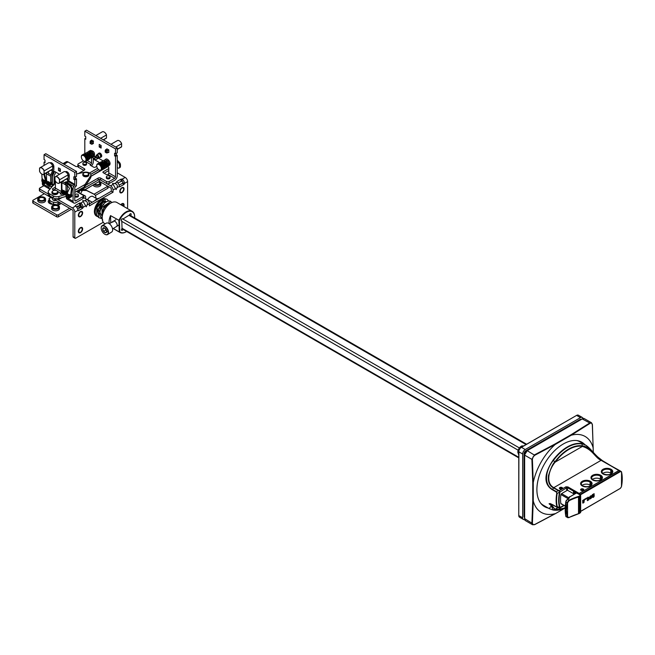 <?xml version="1.0" encoding="UTF-8"?>
<svg xmlns="http://www.w3.org/2000/svg" width="655" height="655" viewBox="0 0 655 655"><rect width="100%" height="100%" fill="white"/><g stroke="black" fill="none" stroke-linecap="round" stroke-linejoin="round"><path stroke-width="0.98" d="M84.806 131.18L86.534 130.181L117.253 147.924L117.253 152.803L115.534 153.802L115.534 148.922L84.806 131.18L84.806 136.068L85.756 136.608L85.756 139.204L84.806 138.655L85.756 138.107M96.252 156.922L95.679 156.594A1.22 0.704 -120 0 0 95.073 156.537A1.22 0.704 -120 0 0 94.819 157.094L94.819 157.888A1.22 0.704 60 0 1 94.566 158.445A1.22 0.704 60 0 1 93.952 158.387L92.404 157.495A1.22 0.704 -120 0 0 92.011 157.372M89.702 157.609L91.52 157.896A1.22 0.704 -120 0 0 91.536 157.986L91.536 162.972A1.22 0.704 120 0 1 90.677 164.47L85.494 161.474M84.806 153.786L84.806 138.655M99.388 179.806L99.388 181.361L110.613 187.838A0.974 0.565 -120 0 1 111.301 189.033L111.301 191.227L113.028 192.218L113.028 190.032A3.414 1.973 60 0 0 110.613 185.84L99.388 179.364L81.941 189.442L98.094 180.117L98.094 178.119A1.834 1.056 0 0 1 100.69 178.119L106.552 181.509A1.834 1.056 180 0 0 109.148 181.509L114.666 178.316A1.22 0.704 120 0 0 115.534 176.825L115.534 156.398L114.584 155.849L114.584 153.254L115.534 153.802M107.33 166.108L107.936 166.46A1.22 0.704 -120 0 1 108.795 167.958L108.795 172.936A1.22 0.704 -60 0 1 107.936 174.435L106.642 174.68L103.277 172.74A1.22 0.704 0 0 1 102.917 172.24A1.22 0.704 0 0 1 103.277 171.741L108.795 168.556M103.162 160.909L98.356 158.142M93.256 143.535L93.436 141.046L91.536 140.26M108.403 152.279L108.795 152.509L108.795 149.913L106.896 148.914M101.116 145.484L99.216 144.387L99.216 146.974L101.116 148.071L101.116 145.484M100.403 157.397L101.263 156.905A2.194 1.269 -120 0 0 101.721 155.898A2.194 1.269 -120 0 0 100.764 153.688A2.194 1.269 -120 0 0 99.069 153.098L98.209 153.597A2.194 1.269 60 0 1 99.896 154.187A2.194 1.269 60 0 1 100.862 156.398A2.194 1.269 60 0 1 100.403 157.397A2.194 1.269 60 0 1 99.609 157.437M94.566 158.445L96.293 157.454A1.22 0.704 -120 0 0 96.449 157.29M116.303 153.352L116.303 154.85L117.253 155.399L117.253 175.827A3.66 2.112 -60 0 1 114.666 180.313L109.148 183.498A1.834 1.056 0 0 1 106.552 183.498L106.552 181.509M93.264 157.986L93.264 161.973A3.66 2.112 -60 0 1 91.43 165.895M100.944 145.385L101.116 146.081M50.803 186.388L50.803 186.495A1.22 0.704 120 0 0 51.057 187.052A1.22 0.704 120 0 0 51.663 186.986L51.95 186.822M54.078 178.668A1.834 1.056 180 0 1 54.774 178.921L54.971 179.036M78.395 173.55L84.29 170.144A1.834 1.056 0 0 0 84.822 169.399A1.834 1.056 0 0 0 84.29 168.654L78.42 165.265A1.834 1.056 180 0 1 77.88 164.52A1.834 1.056 180 0 1 78.42 163.766L83.439 160.868M96.752 166.337L95.335 167.156A1.22 0.704 0 0 1 93.608 167.156L90.243 165.216L90.677 164.47M97.529 168.384L89.489 173.018M90.873 176.408L107.977 166.534M98.094 178.119L85.92 185.152M76.586 191.342A1.834 1.056 0 0 0 77.036 191.776L82.907 195.165A1.834 1.056 180 0 1 83.439 195.91A1.834 1.056 180 0 1 82.907 196.656L75.661 200.839A1.22 0.704 120 0 1 75.047 200.905A1.22 0.704 120 0 1 74.793 200.34L75.661 200.839M74.793 196.254A1.834 1.056 0 0 0 76.029 197.114A1.834 1.056 0 0 0 77.904 196.852A1.834 1.056 0 0 0 78.436 196.107L78.436 195.108A1.834 1.056 180 0 1 77.306 196.091A1.834 1.056 180 0 1 75.309 195.861A1.834 1.056 180 0 1 74.793 195.264M82.89 163.324L82.89 164.315A1.834 1.056 0 0 0 84.02 165.297A1.834 1.056 0 0 0 86.01 165.068A1.834 1.056 0 0 0 86.55 164.315L86.55 163.324A1.834 1.056 180 0 1 85.42 164.299A1.834 1.056 180 0 1 83.422 164.069A1.834 1.056 180 0 1 82.89 163.324A1.834 1.056 180 0 1 84.02 162.342A1.834 1.056 180 0 1 86.01 162.571A1.834 1.056 180 0 1 86.55 163.324M54.078 183.457A1.834 1.056 0 0 0 54.422 183.302A1.834 1.056 0 0 0 54.963 182.557L54.963 181.558A1.834 1.056 180 0 1 54.078 182.458M106.364 176.875L106.364 177.873A1.834 1.056 0 0 0 107.494 178.848A1.834 1.056 0 0 0 109.491 178.618A1.834 1.056 0 0 0 110.024 177.873L110.024 176.875A1.834 1.056 180 0 1 108.894 177.849A1.834 1.056 180 0 1 106.896 177.62A1.834 1.056 180 0 1 106.364 176.875A1.834 1.056 180 0 1 107.494 175.9A1.834 1.056 180 0 1 109.491 176.13A1.834 1.056 180 0 1 110.024 176.875M103.261 222.274L75.661 238.215A1.22 0.704 -60 0 1 75.047 238.273A1.22 0.704 -60 0 1 74.793 237.716L74.793 212.105A3.414 1.973 60 0 0 72.377 207.922L56.527 198.768L58.221 199.742L61.963 197.589M66.319 183.687A3.054 1.752 -59.7 0 0 66.024 185.095L65.991 192.881A2.931 1.695 60 0 1 65.385 194.207A2.931 1.695 60 0 1 64.648 194.33L64.55 194.306A3.054 1.76 60 0 0 65.213 194.813L65.475 194.961A1.22 0.704 -120 0 1 66.335 196.459L66.335 197.45A3.66 2.112 120 0 0 67.097 199.128L73.827 203.017A3.66 2.112 -60 0 0 75.661 202.837L82.907 198.653A1.834 1.056 0 0 0 83.439 197.9L83.439 195.91M80.016 190.556L77.47 192.021L80.016 190.556M98.094 180.117A1.834 1.056 180 0 1 100.69 180.117L106.552 183.498M104.137 173.239L108.795 170.546M90.718 174.304L98.725 169.686M77.88 164.52L77.88 166.509A1.834 1.056 0 0 0 78.42 167.254L83.856 170.398M49.895 189.197A3.66 2.112 -60 0 1 49.829 189.164A3.66 2.112 -60 0 1 49.076 187.486L49.076 186.495A1.22 0.704 -120 0 1 49.33 185.93A1.22 0.704 -120 0 1 49.936 185.995L50.198 186.143A3.054 1.76 60 0 0 51.72 186.29A3.054 1.76 60 0 0 52.351 184.898L54.078 183.899L54.078 176.039A1.22 0.704 120 0 1 54.332 175.188L55.045 173.952A3.66 2.112 -60 0 0 55.74 172.101M42.346 182.115L42.346 183.605A3.66 2.112 120 0 0 43.099 185.275L49.829 189.164M45.015 161.629L44.065 162.178L44.065 165.412M52.351 184.898L52.351 177.038A3.66 2.112 -60 0 1 53.112 174.484L53.825 173.248A1.22 0.704 120 0 0 54.078 172.396L54.078 172.142A1.22 0.704 -120 0 1 54.332 171.585A1.22 0.704 -120 0 1 54.946 171.643L59.515 174.279M73.827 203.017A3.66 2.112 -60 0 1 73.065 201.339L73.065 189A3.66 2.112 -60 0 1 73.827 186.446L74.539 185.209A1.22 0.704 120 0 0 74.793 184.358L74.793 179.912L73.843 179.364L73.843 176.776L74.793 177.325L74.793 172.437L44.065 154.703L44.065 159.583L45.015 160.131L45.015 162.727L44.065 162.178M58.483 170.496L60.383 171.594L60.383 168.998L58.483 167.901L58.483 170.496L60.383 169.596M75.571 176.875L75.571 178.373L76.52 178.913L74.793 179.912M76.52 178.913L76.52 183.359A3.66 2.112 -60 0 1 75.759 185.914L75.047 187.15A1.22 0.704 120 0 0 74.793 188.001L74.793 200.34M58.221 198.629L58.221 199.742M74.793 172.437L76.52 171.446L76.52 176.326L74.793 177.325M76.52 171.446L45.793 153.704L44.065 154.703M60.211 168.9L60.211 169.498M73.843 179.364L75.571 178.373M51.72 186.29L53.448 185.299A3.054 1.76 -120 0 0 54.078 183.899M115.534 156.398L117.253 155.399M114.584 155.849L116.303 154.85M115.534 148.922L117.253 147.924M97.783 154.261A2.194 1.269 60 0 1 98.209 153.597M99.216 146.974L100.944 145.983M100.223 157.085A1.834 1.056 -120 0 0 100.6 156.242A1.834 1.056 -120 0 0 99.797 154.4A1.834 1.056 -120 0 0 98.389 153.909A1.834 1.056 -120 0 0 98.037 154.465M100.01 162.882L93.264 158.985M98.799 169.743L90.75 174.386M127.127 208.396A1.22 0.704 -60 0 0 127.61 207.217L127.61 181.607A3.414 1.973 -120 0 0 125.195 177.423L117.253 172.838M121.92 179.118L122.092 179.216A3.414 1.973 60 0 1 124.507 183.4L124.073 184.35L119.759 186.839L119.325 186.388A3.414 1.973 -120 0 0 116.909 182.205L116.737 181.607L121.052 179.118L121.92 179.118L122.092 181.206A0.974 0.565 -120 0 1 122.78 182.409L122.346 183.351L119.136 185.201M112.521 183.359L114.568 183.564C117.016 184.006 117.826 185.398 116.983 187.748L116.132 189.614L112.521 183.359L116.132 189.614M83.439 197.466L86.959 199.497A3.414 1.973 -120 0 1 89.383 203.68L89.383 205.875L113.028 192.218M82.661 200.602L84.7 200.798C87.156 201.249 87.958 202.641 87.115 204.99L86.272 206.857L82.661 200.602L86.272 206.857M80.491 203.034L80.663 203.132A3.414 1.973 60 0 1 83.079 207.324L82.645 208.265L78.33 210.754L77.904 210.312A3.414 1.973 -120 0 0 75.481 206.12L75.309 205.523L79.623 203.034L80.491 203.034L80.663 205.13A0.974 0.565 -120 0 1 81.351 206.325L80.925 207.267L77.716 209.125M39.75 189.082L39.75 191.08A1.22 0.704 0 0 1 39.398 190.58L39.398 188.583A1.22 0.704 180 0 0 39.75 189.082L48.175 193.945M39.398 188.583A1.22 0.704 180 0 1 39.75 188.083L43.86 185.717M77.88 166.075L77.38 166.362A1.22 0.704 0 0 1 75.661 166.362L67.973 161.924A3.414 1.973 -120 0 0 66.27 161.76L63.003 163.644M43.115 186.143L43.115 185.291M44.327 193.716L33.11 200.193A1.22 0.704 180 0 0 32.75 200.692A1.22 0.704 180 0 0 33.11 201.191L33.11 203.181A1.22 0.704 0 0 1 32.75 202.69L32.75 200.692M69.618 208.315L58.393 214.791A1.22 0.704 180 0 1 56.666 214.791L33.11 201.191M107.846 186.241A1.22 0.704 180 0 1 107.764 186.29L94.033 194.216M49.027 199.963A4.88 2.817 0 0 0 48.249 201.486A4.88 2.817 0 0 0 54.021 204.262M37.744 199.046L37.744 200.545A3.905 2.252 0 0 0 40.16 202.624A3.905 2.252 0 0 0 44.417 202.141A3.905 2.252 0 0 0 45.555 200.545L45.555 199.046A3.905 2.252 180 0 1 44.417 200.643A3.905 2.252 180 0 1 40.16 201.134A3.905 2.252 180 0 1 37.744 199.046A3.905 2.252 180 0 1 38.891 197.458A3.905 2.252 180 0 1 43.148 196.967A3.905 2.252 180 0 1 45.555 199.046M93.116 184.98A3.905 2.252 0 0 0 95.753 186.79A3.905 2.252 0 0 0 99.74 186.241A3.905 2.252 0 0 0 100.878 184.644L100.878 183.154A3.905 2.252 180 0 1 99.74 184.751A3.905 2.252 180 0 1 93.886 184.538M51.639 207.07L51.639 208.568A3.905 2.252 0 0 0 54.054 210.648A3.905 2.252 0 0 0 58.311 210.157A3.905 2.252 0 0 0 59.449 208.568L59.449 207.07A3.905 2.252 180 0 1 58.311 208.667A3.905 2.252 180 0 1 54.054 209.158A3.905 2.252 180 0 1 51.639 207.07A3.905 2.252 180 0 1 52.785 205.474A3.905 2.252 180 0 1 57.042 204.99A3.905 2.252 180 0 1 59.449 207.07M80.352 205.13A1.22 0.704 -60 0 0 80.319 205.441L80.319 205.629A3.054 1.76 60 0 1 79.689 207.021A3.054 1.76 60 0 1 78.158 206.874L77.732 206.62A1.22 0.704 180 0 0 77.184 206.44M95.352 195.452L107.764 188.288A1.22 0.704 0 0 0 108.124 187.788L108.124 186.397M71.338 209.313L58.393 216.789A1.22 0.704 0 0 1 56.666 216.789L33.11 203.181M48.56 202.485A4.88 2.817 180 0 1 49.502 201.593M94.721 184.055A2.743 1.588 0 0 0 98.913 184.276A2.743 1.588 0 0 0 99.724 183.154A2.743 1.588 0 0 0 98.537 181.853M99.372 181.37A3.905 2.252 180 0 1 100.878 183.154M43.59 200.168A2.743 1.588 0 0 0 44.401 199.046A2.743 1.588 0 0 0 42.706 197.581A2.743 1.588 0 0 0 39.709 197.925A2.743 1.588 0 0 0 38.907 199.046A2.743 1.588 0 0 0 40.602 200.512A2.743 1.588 0 0 0 43.59 200.168M57.493 208.192A2.743 1.588 0 0 0 58.295 207.07A2.743 1.588 0 0 0 56.6 205.605A2.743 1.588 0 0 0 53.604 205.948A2.743 1.588 0 0 0 52.801 207.07A2.743 1.588 0 0 0 54.496 208.536A2.743 1.588 0 0 0 57.493 208.192M39.75 191.08L52.523 198.449L52.523 197.523L52.531 199.128A2.44 1.408 0 0 0 55.978 200.414L72.377 209.911A0.974 0.565 -120 0 1 73.065 211.106L73.065 236.717A1.22 0.704 120 0 0 73.319 237.282L75.047 238.273M76.422 206.882L80.491 205.031M99.388 181.361L85.068 189.631L92.429 193.299A7.934 4.577 120 0 1 92.568 193.372L94.295 194.371A7.934 4.577 -60 0 1 95.933 198.228M117.843 182.966L121.92 181.107M90.873 176.31L105.349 167.623M55.978 198.735L55.978 200.446M111.301 191.227L89.383 203.885M123.607 206.358A2.743 1.588 120 0 0 123.287 203.844A2.743 1.588 120 0 0 121.92 203.983A2.743 1.588 120 0 0 120.954 204.827L123.861 205.105L123.607 206.358M80.491 232.386A2.743 1.588 120 0 0 82.284 229.962A2.743 1.588 120 0 0 81.867 227.76A2.743 1.588 120 0 0 80.491 227.899A2.743 1.588 120 0 0 78.698 230.323A2.743 1.588 120 0 0 79.116 232.517A2.743 1.588 120 0 0 80.491 232.386M80.491 216.338A2.743 1.588 120 0 0 82.284 213.923A2.743 1.588 120 0 0 81.867 211.721A2.743 1.588 120 0 0 80.491 211.852A2.743 1.588 120 0 0 78.698 214.275A2.743 1.588 120 0 0 79.116 216.477A2.743 1.588 120 0 0 80.491 216.338M121.92 192.423A2.743 1.588 120 0 0 123.713 189.999A2.743 1.588 120 0 0 123.287 187.797A2.743 1.588 120 0 0 121.92 187.936A2.743 1.588 120 0 0 120.127 190.359A2.743 1.588 120 0 0 120.545 192.554A2.743 1.588 120 0 0 121.92 192.423M78.158 208.871A3.905 2.252 120 0 0 77.691 209.043M119.578 184.947A3.905 2.252 120 0 0 119.12 185.128M82.645 228.898A3.054 1.76 -60 0 1 81.318 231.968A3.054 1.76 -60 0 1 78.96 232.787A3.054 1.76 -60 0 1 78.33 231.387A3.054 1.76 -60 0 1 79.664 228.317A3.054 1.76 -60 0 1 82.014 227.498A3.054 1.76 -60 0 1 82.645 228.898M82.432 229.021C81.146 226.867 79.853 227.612 78.551 231.264C79.836 233.417 81.13 232.672 82.432 229.021M82.645 212.85A3.054 1.76 -60 0 1 81.318 215.921A3.054 1.76 -60 0 1 78.96 216.74A3.054 1.76 -60 0 1 78.33 215.339A3.054 1.76 -60 0 1 79.664 212.269A3.054 1.76 -60 0 1 82.014 211.45A3.054 1.76 -60 0 1 82.645 212.85M82.432 212.973C81.146 210.82 79.853 211.565 78.551 215.217C79.836 217.37 81.13 216.625 82.432 212.973M120.798 204.737A3.054 1.76 -60 0 1 123.443 203.582A3.054 1.76 -60 0 1 124.073 204.982A3.054 1.76 -60 0 1 123.762 206.448M124.073 188.935A3.054 1.76 -60 0 1 122.747 192.005A3.054 1.76 -60 0 1 120.389 192.824A3.054 1.76 -60 0 1 119.759 191.424A3.054 1.76 -60 0 1 121.093 188.353A3.054 1.76 -60 0 1 123.443 187.535A3.054 1.76 -60 0 1 124.073 188.935M123.861 189.058C122.575 186.904 121.281 187.649 119.971 191.301C121.265 193.454 122.559 192.709 123.861 189.058M57.706 205.826A3.054 1.76 0 0 0 54.381 205.441A3.054 1.76 0 0 0 52.498 207.07A3.054 1.76 0 0 0 53.391 208.315A3.054 1.76 0 0 0 56.715 208.699A3.054 1.76 0 0 0 58.598 207.07A3.054 1.76 0 0 0 57.706 205.826M43.811 197.802A3.054 1.76 0 0 0 40.487 197.417A3.054 1.76 0 0 0 38.604 199.046A3.054 1.76 0 0 0 39.496 200.291A3.054 1.76 0 0 0 42.821 200.676A3.054 1.76 0 0 0 44.704 199.046A3.054 1.76 0 0 0 43.811 197.802M94.5 184.186A3.054 1.76 0 0 0 94.819 184.399A3.054 1.76 0 0 0 98.144 184.784A3.054 1.76 0 0 0 100.027 183.154A3.054 1.76 0 0 0 99.134 181.91A3.054 1.76 0 0 0 98.758 181.722M74.793 194.961A1.834 1.056 180 0 1 76.029 194.109A1.834 1.056 180 0 1 77.904 194.363A1.834 1.056 180 0 1 78.436 195.108M54.504 180.862A1.834 1.056 180 0 1 54.963 181.558M61.914 189.835L61.881 182.679A3.054 1.752 120.3 0 1 62.078 181.541M64.378 190.982A1.343 0.778 -120 0 0 63.248 190.507A1.343 0.778 -120 0 0 63.027 190.777M65.385 194.207L66.679 193.462A2.931 1.695 -120 0 0 67.285 192.136L67.293 191.014L65.999 191.759M66.851 182.344L67.825 179.847A1.22 0.704 120.3 0 0 67.948 179.282L67.948 178.086M66.982 172.969L67.932 172.421A2.931 1.695 -120 0 1 69.258 175.434L69.242 178.537A3.054 1.752 -59.7 0 1 68.947 179.945L67.727 183.048M67.318 185.709L67.293 191.014M67.932 172.421L67.334 171.921A2.931 1.695 -120 0 0 65.721 171.684L65.492 171.815M66.442 172.437L67.334 171.921M59.458 179.781L59.458 182.77A3.66 2.112 60 0 1 57.214 182.966A3.66 2.112 60 0 1 54.971 180.174L54.971 177.194A3.66 2.112 60 0 1 57.214 176.989A3.66 2.112 60 0 1 59.458 179.781L59.63 182.794L68.087 177.906L68.087 174.803A3.66 2.112 -120 0 0 65.844 172.003A3.66 2.112 -120 0 0 65.803 171.978M65.762 171.954A3.783 2.186 -120 0 0 63.871 171.766L55.405 176.653A3.783 2.186 60 0 1 57.304 176.842A3.783 2.186 60 0 1 59.63 179.757L68.087 174.877A3.783 2.186 -120 0 0 65.762 171.954L65.844 172.003M59.458 182.77L59.63 182.794A3.783 2.186 60 0 1 59.196 183.203A3.783 2.186 60 0 1 57.304 183.015L57.304 183.015A3.783 2.186 60 0 1 57.255 182.991M54.971 177.194L54.971 177.063A3.783 2.186 60 0 1 55.405 176.653M59.196 183.203L67.653 178.324A3.783 2.186 -120 0 0 68.087 177.906M48.519 173.395L50.934 174.795A3.054 1.76 -59.9 0 0 50.64 176.211L50.632 184.006A2.931 1.695 60 0 1 50.017 185.34A2.931 1.695 60 0 1 49.289 185.463L49.191 185.43M46.554 180.968L46.497 173.804A3.054 1.76 120.1 0 1 46.71 172.625M49.019 182.106A1.343 0.778 -120 0 0 47.889 181.64A1.343 0.778 -120 0 0 47.668 181.91M50.017 185.34L51.319 184.595A2.931 1.695 -120 0 0 51.925 183.261L51.925 182.131L50.632 182.876M50.934 174.795L52.433 170.947A1.22 0.704 120.1 0 0 52.547 170.382L52.547 169.186M51.573 164.069L52.523 163.521A2.931 1.695 -120 0 1 53.849 166.534L53.841 169.637A3.054 1.76 -59.9 0 1 53.554 171.045L52.056 174.893A1.22 0.704 120.1 0 0 51.933 175.458L51.925 182.131M52.523 163.521L51.917 163.021A2.931 1.695 -120 0 0 50.312 162.792L50.083 162.923M51.033 163.537L51.917 163.021M44.057 170.889L44.057 173.87A3.66 2.112 60 0 1 41.814 174.074A3.66 2.112 60 0 1 39.562 171.282L39.562 168.302A3.66 2.112 60 0 1 41.814 168.098A3.66 2.112 60 0 1 44.057 170.889L44.229 173.903L52.687 169.015L52.687 165.903A3.66 2.112 -120 0 0 50.443 163.111A3.66 2.112 -120 0 0 50.394 163.087M50.353 163.062A3.783 2.186 -120 0 0 48.462 162.874L40.004 167.762A3.783 2.186 60 0 1 41.895 167.95A3.783 2.186 60 0 1 44.229 170.865L52.687 165.977A3.783 2.186 -120 0 0 50.353 163.062L50.443 163.111M44.057 173.87L44.229 173.903A3.783 2.186 60 0 1 43.787 174.312A3.783 2.186 60 0 1 41.895 174.124L41.895 174.124A3.783 2.186 60 0 1 41.854 174.099M39.562 168.302L39.562 168.171A3.783 2.186 60 0 1 40.004 167.762M43.787 174.312L52.244 169.432A3.783 2.186 -120 0 0 52.687 169.015M106.896 148.873L105.201 150.453L105.561 151.583L105.643 149.643L107.199 150.535L105.561 151.583L107.289 150.691L107.289 152.877L105.561 151.886M106.986 148.865L105.201 150.453L105.201 152.116L106.364 152.861L105.643 152.034M107.199 152.934L106.364 152.861L107.199 152.934M108.632 167.271A4.397 2.538 60 0 1 107.911 166.444M117.253 149.397L121.175 147.138A3.783 2.186 -120 0 0 121.617 146.728L121.617 143.691L115.771 147.064M119.366 140.825L119.284 140.776A3.783 2.186 -120 0 1 121.617 143.691L121.617 143.617A3.66 2.112 -120 0 0 119.366 140.825A3.66 2.112 -120 0 0 119.325 140.8M121.617 146.728L117.253 149.242M119.284 140.776A3.783 2.186 -120 0 0 117.392 140.588L110.965 144.297M90.415 143.142L91.217 144.116L92.142 144.141L90.505 143.289M91.839 140.129L90.062 141.709L90.415 142.839L92.142 141.947L92.142 144.141L93.436 143.396L92.142 144.141M93.436 141.202L90.415 142.839L90.505 140.899L92.06 141.799L93.395 141.022M97.243 158.035A4.397 2.538 60 0 1 96.4 159.345A4.397 2.538 60 0 1 93.264 158.42M96.4 159.345L97.693 158.6A4.397 2.538 -120 0 0 98.168 158.166M103.392 139.916L106.036 138.393A3.783 2.186 -120 0 0 106.47 137.984L106.47 134.946L100.624 138.32M106.47 137.984L103.253 139.843M104.186 132.056A3.66 2.112 -120 0 1 104.227 132.081A3.66 2.112 -120 0 1 106.47 134.873L106.47 134.946A3.783 2.186 -120 0 0 104.137 132.032A3.783 2.186 -120 0 0 102.245 131.843L95.826 135.552M74.793 192.374L84.348 186.855A4.88 2.817 0 0 0 85.461 185.856L90.554 178.021A5.003 2.89 0 0 0 90.873 177.006L90.873 175.016A5.003 2.89 180 0 1 90.554 176.031L85.461 183.858A4.88 2.817 180 0 1 84.348 184.866L74.793 190.376M65.041 194.707L58.893 196.475A4.88 2.817 180 0 1 53.26 195.951L49.608 193.839A4.88 2.817 180 0 1 48.175 191.849L48.175 193.839A4.88 2.817 0 0 0 49.608 195.837L53.26 197.941A4.88 2.817 0 0 0 58.893 198.473L66.327 196.328M48.175 191.849A4.88 2.817 180 0 1 48.691 190.589L53.096 185.496M54.005 184.513A4.88 2.817 180 0 1 54.578 184.112L55.405 183.637M76.52 173.952L84.11 172.306A5.003 2.89 180 0 1 90.873 175.016M55.405 187.125L52.809 188.615A1.22 0.704 0 0 0 52.457 189.115A1.22 0.704 0 0 0 52.809 189.614A1.22 0.704 0 0 0 54.537 189.614A1.22 0.704 -60 0 0 55.405 188.116L61.398 191.579M61.431 191.759A1.22 0.704 120 0 1 60.579 193.102A1.22 0.704 0 0 0 60.227 193.602A1.22 0.704 0 0 0 60.579 194.101A1.22 0.704 0 0 0 62.307 194.101L62.7 193.872M75.399 186.544L76.119 186.126A1.22 0.704 0 0 0 76.471 185.627A1.22 0.704 0 0 0 76.136 185.144M62.266 193.413A3.66 2.112 -60 0 1 61.57 194.306M60.784 182.286A1.22 0.704 60 0 1 61.447 183.637L61.447 190.409M55.405 181.067L55.405 188.116M69.103 194.936A0.917 0.532 -120 0 0 68.316 194.551M66.859 195.567A1.22 0.704 60 0 1 66.851 195.46A1.22 0.704 60 0 1 67.105 194.903A1.22 0.704 60 0 1 67.719 194.961A1.22 0.704 60 0 1 68.513 196.041A1.22 0.704 60 0 1 68.325 197.016L68.98 196.639A1.22 0.704 -120 0 0 69.209 196.32M68.988 195.239A1.22 0.704 -120 0 0 68.374 194.584A1.22 0.704 -120 0 0 67.76 194.527L67.105 194.903M68.325 197.016A1.22 0.704 60 0 1 67.719 196.958L67.547 196.852A0.974 0.565 60 0 1 66.851 195.657A0.974 0.565 60 0 1 67.547 195.264A0.974 0.565 60 0 1 68.235 196.459A0.974 0.565 60 0 1 67.547 196.852L67.719 196.958M44.458 180.6A1.22 0.704 -120 0 0 43.369 180.1A1.22 0.704 -120 0 0 43.345 180.125A1.22 0.704 60 0 1 43.418 180.084M44.417 180.69A0.917 0.532 -120 0 0 43.639 180.305M42.174 181.32A1.22 0.704 60 0 1 42.174 181.206A1.22 0.704 60 0 1 42.419 180.649A1.22 0.704 60 0 1 43.034 180.714A1.22 0.704 60 0 1 43.828 181.787A1.22 0.704 60 0 1 43.639 182.761L44.303 182.385A1.22 0.704 -120 0 0 44.524 182.065M44.303 180.985A1.22 0.704 -120 0 0 43.688 180.33A1.22 0.704 -120 0 0 43.074 180.272L42.419 180.649M43.639 182.761A1.22 0.704 60 0 1 43.034 182.704L42.862 182.606A0.974 0.565 60 0 1 42.174 181.41A0.974 0.565 60 0 1 42.862 181.009A0.974 0.565 60 0 1 43.549 182.205A0.974 0.565 60 0 1 42.862 182.606L43.034 182.704M71.158 196.942A2.595 1.498 -120 0 0 71.338 196.86A2.595 1.498 -120 0 0 71.346 196.86A2.595 1.498 -120 0 0 71.878 195.673A2.595 1.498 -120 0 0 71.469 194.101M71.37 194.903A2.595 1.498 60 0 1 71.534 195.87A2.595 1.498 60 0 1 71.002 197.057A2.595 1.498 60 0 1 70.486 197.18M70.322 197.27L70.576 197.122A2.44 1.408 -120 0 0 71.018 196.508L72.083 189.131A3.054 1.76 -120 0 0 70.519 185.504L66.188 181.812L65.279 182.065L65.32 183.695M66.09 184.473L67.252 185.652L67.719 183.998L65.279 182.065M67.719 183.998L69.831 185.905A3.054 1.76 60 0 1 71.387 189.532L70.494 196.312M67.187 193.274L69.545 188.304L67.252 185.652M69.135 194.846A1.22 0.704 -120 0 0 68.055 194.355A1.22 0.704 -120 0 0 68.022 194.371M68.055 194.47L67.375 193.159A2.595 1.498 -120 0 0 67.367 193.168L67.678 194.568M69.782 197.736A2.595 1.498 -120 0 0 69.962 197.663A2.595 1.498 -120 0 0 69.962 197.654A2.595 1.498 -120 0 0 70.503 196.467A2.595 1.498 -120 0 0 69.962 194.658L69.34 194.633M68.726 196.787A0.794 0.459 60 0 1 68.8 196.942L69.053 197.147A1.711 0.982 -120 0 0 69.176 197.089A1.711 0.982 -120 0 0 69.463 196.729L69.143 196.279M68.914 195.436L69.618 194.854A2.595 1.498 60 0 1 70.159 196.672A2.595 1.498 60 0 1 69.618 197.859A2.595 1.498 60 0 1 67.621 197.163A2.595 1.498 60 0 1 66.491 194.551A2.595 1.498 60 0 1 67.023 193.364L67.375 193.159M46.489 179.429L46.309 179.806A2.595 1.498 60 0 1 46.489 180.141M43.844 174.279L45.547 180.968M42.092 179.331L41.822 174.083M48.396 172.642L48.265 171.749L47.84 171.97L48.568 173.722M45.948 173.493L46.464 173.632M45.637 183.023L45.891 182.876A2.44 1.408 -120 0 0 46.047 182.761M46.333 181.132L44.54 173.878M43.369 180.215L42.69 178.913A2.595 1.498 -120 0 0 42.681 178.913L42.346 179.11A2.595 1.498 60 0 1 42.346 179.11L42.993 180.322M45.097 183.482A2.595 1.498 -120 0 0 45.277 183.408L45.277 183.408A2.595 1.498 -120 0 0 45.817 182.221A2.595 1.498 -120 0 0 45.277 180.403L44.663 180.379M44.041 182.532A0.794 0.459 60 0 1 44.114 182.696L44.368 182.892A1.711 0.982 -120 0 0 44.491 182.835A1.711 0.982 -120 0 0 44.777 182.483L44.458 182.033M44.229 181.189L44.933 180.608A2.595 1.498 60 0 1 45.473 182.418A2.595 1.498 60 0 1 44.933 183.605A2.595 1.498 60 0 1 42.935 182.909A2.595 1.498 60 0 1 41.805 180.297A2.595 1.498 60 0 1 42.338 179.11L42.681 178.913M64.206 192.906A1.22 0.704 60 0 1 64.133 192.963A1.22 0.704 60 0 1 63.912 193.02A0.794 0.459 -120 0 1 64.002 193.233L64.198 193.438M62.88 190.867A1.22 0.704 60 0 1 62.913 190.842A1.22 0.704 60 0 1 63.993 191.342M63.92 191.538A0.917 0.532 -120 0 0 63.093 191.096M63.15 193.528L63.756 193.176A1.22 0.704 -120 0 0 63.936 192.202A1.22 0.704 -120 0 0 63.142 191.129A1.22 0.704 -120 0 0 62.528 191.064L61.93 191.416A1.22 0.704 60 0 1 62.536 191.473A1.22 0.704 60 0 1 63.338 192.554A1.22 0.704 60 0 1 63.15 193.528A1.22 0.704 60 0 1 62.536 193.471L62.282 193.315A0.852 0.491 60 0 1 62.282 191.923A0.852 0.491 60 0 1 62.282 193.315M61.685 192.144A1.22 0.704 60 0 1 61.676 191.972A1.22 0.704 60 0 1 61.93 191.416M47.52 181.992A1.22 0.704 60 0 1 47.553 181.975A1.22 0.704 60 0 1 48.634 182.475M48.552 182.671A0.917 0.532 -120 0 0 47.725 182.229M54.078 182.426A2.44 1.408 -120 0 0 54.512 181.361L54.512 181.361A2.44 1.408 -120 0 0 54.078 179.789M54.512 181.058L54.512 181.058A2.071 1.195 -120 0 0 54.078 179.609M47.782 184.661L48.388 184.309A1.22 0.704 -120 0 0 48.576 183.334A1.22 0.704 -120 0 0 47.782 182.254A1.22 0.704 -120 0 0 47.168 182.196L46.562 182.54A1.22 0.704 60 0 1 47.176 182.606A1.22 0.704 60 0 1 47.971 183.678A1.22 0.704 60 0 1 47.782 184.661A1.22 0.704 60 0 1 47.176 184.595L46.914 184.448A0.852 0.491 60 0 1 46.914 183.056A0.852 0.491 60 0 1 46.914 184.448L47.176 184.595M46.325 183.269A1.22 0.704 60 0 1 46.309 183.105A1.22 0.704 60 0 1 46.562 182.54M62.929 191.031L62.225 189.655L62.536 191.064M64.632 194.232A2.595 1.498 -120 0 0 64.812 194.15A2.595 1.498 -120 0 0 64.82 194.15A2.595 1.498 -120 0 0 65.353 192.963A2.595 1.498 -120 0 0 64.812 191.145L64.198 191.121M63.576 193.282A0.794 0.459 60 0 1 63.658 193.438L63.903 193.634A1.711 0.982 -120 0 0 64.034 193.585A1.711 0.982 -120 0 0 64.313 193.225L63.993 192.775M63.797 191.849L64.468 191.35A2.595 1.498 60 0 1 65.009 193.159A2.595 1.498 60 0 1 64.477 194.347A2.595 1.498 60 0 1 62.078 193.159M61.709 192.529A2.595 1.498 60 0 1 61.341 191.039A2.595 1.498 60 0 1 61.881 189.852L62.225 189.655M47.561 182.164L46.865 180.788A2.595 1.498 -120 0 0 46.857 180.788L47.176 182.196M49.272 185.357A2.595 1.498 -120 0 0 49.453 185.283L49.453 185.283A2.595 1.498 -120 0 0 49.993 184.096A2.595 1.498 -120 0 0 49.453 182.278L48.838 182.254M48.216 184.407A0.794 0.459 60 0 1 48.29 184.563L48.544 184.767A1.711 0.982 -120 0 0 48.666 184.71A1.711 0.982 -120 0 0 48.953 184.358L48.634 183.908M48.437 182.982L49.109 182.475A2.595 1.498 60 0 1 49.649 184.292A2.595 1.498 60 0 1 49.109 185.48A2.595 1.498 60 0 1 46.71 184.292M46.349 183.662A2.595 1.498 60 0 1 45.981 182.172A2.595 1.498 60 0 1 46.521 180.985L46.865 180.788M85.772 161.359L86.55 160.909A3.66 2.112 -120 0 0 87.262 158.657A3.66 2.112 -120 0 0 85.486 155.325A3.66 2.112 -120 0 0 82.89 154.572L82.112 155.014A3.66 2.112 60 0 1 83.463 154.973A3.66 2.112 60 0 1 86.485 159.108A3.66 2.112 60 0 1 85.772 161.359A3.66 2.112 60 0 1 84.421 161.4A3.66 2.112 60 0 1 83.938 161.179A3.66 2.112 60 0 1 83.807 161.097M85.977 159.165A3.3 1.899 60 0 1 84.11 161.228A3.3 1.899 60 0 1 83.684 161.032A3.3 1.899 60 0 1 81.392 157.511A3.3 1.899 60 0 1 81.351 156.995A3.3 1.899 60 0 1 83.251 155.448A3.3 1.899 60 0 1 85.977 159.165M81.359 156.848A3.66 2.112 60 0 1 81.351 156.692A3.66 2.112 60 0 1 82.112 155.014M101.132 170.226L101.91 169.784A3.66 2.112 -120 0 0 102.671 168.007A3.66 2.112 -120 0 0 101.034 164.38A3.66 2.112 -120 0 0 98.25 163.439L97.472 163.889A3.66 2.112 60 0 1 99.224 164.02A3.66 2.112 60 0 1 101.893 168.458A3.66 2.112 60 0 1 101.132 170.226A3.66 2.112 60 0 1 99.388 170.095A3.66 2.112 60 0 1 99.306 170.046A3.66 2.112 60 0 1 99.175 169.964M101.378 168.466A3.3 1.899 60 0 1 99.118 169.94A3.3 1.899 60 0 1 99.044 169.899A3.3 1.899 60 0 1 96.719 165.944A3.3 1.899 60 0 1 96.719 165.862A3.3 1.899 60 0 1 98.97 164.479A3.3 1.899 60 0 1 101.378 168.466M96.719 165.658A3.66 2.112 60 0 1 96.719 165.559A3.66 2.112 60 0 1 97.472 163.889M102.81 168.941L103.408 168.777C103.498 167.762 105.701 169.203 102.344 163.922L98.815 163.267L102.843 168.892M99.838 163.496L103.465 167.402M101.492 163.046L105.193 166.403M103.22 162.047L106.921 165.412M100.403 163.832L102.336 165.035M102.491 165.232L103.179 167.598M100.731 163.488L104.178 166.992M102.45 162.489L105.905 165.993M104.178 161.498L107.633 165.003M88.13 158.518L84.495 154.637M87.475 160.008L83.668 154.261C84.127 153.548 85.314 153.884 87.23 155.251C89.072 158.232 89.35 159.779 88.065 159.894L87.451 160.057M92.298 156.111L88.843 152.607M90.57 157.11L87.115 153.606M88.843 158.109L85.396 154.605M87.795 158.821L86.886 156.013M86.55 155.694L85.011 154.94M86.092 156.005L86.517 155.89M93.796 156.234L94.361 155.956M117.253 161.589L118.457 162.784A2.44 1.408 60 0 1 119.578 165.142L119.587 166.91A2.44 1.408 60 0 1 119.079 168.024L119.947 167.524A2.44 1.408 -120 0 0 120.446 166.411L120.446 164.651A2.44 1.408 -120 0 0 119.316 162.284L117.253 160.221M119.079 168.024A2.44 1.408 60 0 1 117.859 167.909L117.253 167.557M120.446 165.412L119.587 165.911M96.31 155.472A1.834 1.056 60 0 1 96.662 154.907A1.834 1.056 60 0 1 97.579 154.998A1.834 1.056 60 0 1 98.872 157.241A1.834 1.056 60 0 1 98.496 158.076A1.834 1.056 60 0 1 97.824 158.101M96.285 155.996L96.285 156.242A1.22 0.704 60 0 1 97.145 155.751A1.22 0.704 60 0 1 98.013 157.241A1.22 0.704 60 0 1 97.145 157.74L97.145 157.74A1.22 0.704 60 0 1 96.285 156.242M96.072 156.119A1.523 0.884 -120 0 0 96.735 157.659A1.523 0.884 -120 0 0 97.906 158.068A1.523 0.884 -120 0 0 98.225 157.364A1.523 0.884 -120 0 0 97.562 155.833A1.523 0.884 -120 0 0 96.383 155.423A1.523 0.884 -120 0 0 96.072 156.119M51.917 192.152L51.917 192.857A3.054 1.76 0 0 0 52.539 193.921A3.054 1.76 0 0 0 55.945 194.527A3.054 1.76 0 0 0 58.025 192.857L58.025 192.152A3.054 1.76 180 0 1 56.813 193.561A3.054 1.76 180 0 1 52.539 193.217A3.054 1.76 180 0 1 51.917 192.152A3.054 1.76 180 0 1 52.809 190.908A3.054 1.76 180 0 1 52.949 190.834M56.993 190.834A3.054 1.76 180 0 1 57.132 190.908A3.054 1.76 180 0 1 57.403 191.088A3.054 1.76 180 0 1 58.025 192.152M52.834 192.791A2.685 1.547 180 0 1 53.071 190.761A2.685 1.547 180 0 1 53.35 190.621A2.685 1.547 180 0 1 56.87 190.761A2.685 1.547 180 0 1 57.108 190.924A2.685 1.547 180 0 1 56.592 193.094A2.685 1.547 180 0 1 52.834 192.791M82.817 174.32L82.817 175.016A3.054 1.76 0 0 0 84.7 176.645A3.054 1.76 0 0 0 88.024 176.261A3.054 1.76 0 0 0 88.924 175.016L88.924 174.32A3.054 1.76 180 0 1 88.024 175.565A3.054 1.76 180 0 1 83.709 175.565A3.054 1.76 180 0 1 82.817 174.32A3.054 1.76 180 0 1 83.709 173.076A3.054 1.76 180 0 1 83.709 173.067L83.971 172.92A2.685 1.547 180 0 1 87.77 172.92L87.77 172.92A2.685 1.547 180 0 1 87.77 175.114A2.685 1.547 180 0 1 83.971 175.114A2.685 1.547 180 0 1 83.971 172.92M87.893 172.994A3.054 1.76 180 0 1 88.024 173.067L88.024 173.067A3.054 1.76 180 0 1 88.924 174.32M59.515 202.485L59.155 202.698A1.22 0.704 180 0 1 57.976 202.878L53.546 202.198A5.494 3.169 180 0 1 49.665 199.955L49.027 198.58L50.885 197.507M82.391 194.862L80.671 193.643M49.027 198.58L49.665 201.945A5.494 3.169 0 0 0 53.546 204.188L57.976 204.876A1.22 0.704 0 0 0 59.155 204.688L61.242 203.484M85.158 189.68L89.612 187.101A1.22 0.704 0 0 0 89.907 186.839M53.243 200.127A2.44 1.408 180 0 1 55.978 199.84M86.787 190.621L85.06 189.631A3.054 1.76 120 0 0 84.593 189.516L81.114 189.418A0.974 0.565 120 0 0 80.287 190.056L78.878 192.611L80.606 193.61L82.014 191.055A0.974 0.565 -60 0 1 82.841 190.417L86.313 190.515A3.054 1.76 -60 0 1 86.787 190.621L94.156 194.289A7.934 4.577 -60 0 1 94.295 194.371M83.709 195.149A2.505 1.441 -60 0 1 83.537 197.523M98.643 198.53A7.934 4.577 120 0 0 96.686 199.66M85.265 198.514A2.505 1.441 120 0 0 85.134 195.87A2.505 1.441 120 0 0 85.093 195.845L80.606 193.61M81.032 205.465L79.959 204.933M92.813 196.426L92.813 196.361A5.494 3.169 120 0 0 87.639 199.562L87.655 200.012M92.576 196.287L97.046 198.866M87.639 199.628L92.199 202.256M105.897 198.973A9.768 5.641 120 0 0 98.365 202.043A9.768 5.641 120 0 0 94.394 211.835A9.768 5.641 120 0 0 96.408 216.027L97.267 216.527A9.768 5.641 -60 0 1 95.253 212.335A9.768 5.641 -60 0 1 102.696 199.808M106.118 201.896L105.815 201.724A7.32 4.225 120 0 0 102.598 201.855M100.461 204.843A7.32 4.225 -60 0 1 106.012 201.961M100.027 211.295L99.888 207.013L103.768 204.606M101.64 208.02L99.888 207.013M108.836 201.159L107.158 199.398A10.005 5.78 120 0 0 104.571 198.989A1.22 0.901 81.1 0 1 103.981 201.208L98.135 209.207L101.934 216.068M109.565 203.885L103.94 206.759L102.327 215.945M97.194 207.127L96.817 206.833L104.571 198.989L97.022 207.602L98.823 217.697L101.124 218.385M111.89 202.526L110.769 201.486L101.91 207.471L102.278 219.662M126.661 231.485A11.839 6.837 -60 0 1 126.317 231.69A11.839 6.837 -60 0 1 119.767 231.821L119.415 220.538A11.839 6.837 -60 0 1 128.658 211.385A11.839 6.837 -60 0 1 134.684 216.846A11.839 6.837 -60 0 1 134.693 217.19A11.839 6.837 -60 0 1 134.668 217.935M130.599 215.585L130.599 215.536A1.22 0.704 120 0 0 130.918 213.71A1.22 0.704 120 0 0 130.28 213.784A1.22 0.704 120 0 0 129.477 214.979L122.845 219.081A1.22 0.704 120 0 0 122.641 218.827A1.22 0.704 120 0 0 122.002 218.909A1.22 0.704 120 0 0 121.232 219.982A1.22 0.704 120 0 0 121.421 220.94A1.22 0.704 120 0 0 121.805 220.981L122.035 228.505A1.22 0.704 120 0 0 121.715 230.331A1.22 0.704 120 0 0 122.354 230.257A1.22 0.704 120 0 0 123.05 229.397M119.767 231.821L119.251 231.927L118.891 220.457A12.208 7.049 -60 0 1 125.752 212.089A12.208 7.049 -60 0 1 132.163 211.303A12.208 7.049 -60 0 1 134.684 216.535A12.208 7.049 -60 0 1 134.693 216.887A12.208 7.049 -60 0 1 134.693 217.042M119.415 220.538L110.523 215.618L110.752 222.897M126.194 231.764A12.208 7.049 -60 0 1 126.063 231.837A12.208 7.049 -60 0 1 119.955 232.443A12.208 7.049 -60 0 1 119.251 231.927L113.307 228.497M109.18 223.633A12.208 7.049 -60 0 1 110.523 215.618M132.163 211.303L116.885 202.477A12.208 7.049 120 0 0 110.474 203.271A12.208 7.049 120 0 0 102.753 214.038A12.208 7.049 120 0 0 104.677 223.617L105.119 223.871M109.475 203.959A7.32 4.225 120 0 0 103.785 206.988M121.2 220.629L121.805 220.981M130.599 215.536L129.502 214.897M122.845 219.081L122.321 218.778M112.881 222.209A3.054 1.695 58.3 0 1 113.413 221.251A3.054 1.695 58.3 0 1 115.755 222.045A3.054 1.695 58.3 0 1 117.171 225.091A3.054 1.695 58.3 0 1 116.623 226.442M107.567 234.555L111.71 231.993A5.191 2.89 -121.7 0 0 112.644 230.126A5.191 2.89 -121.7 0 0 110.408 224.714A5.191 2.89 -121.7 0 0 106.249 223.175L102.114 225.729A5.191 2.89 58.3 0 1 106.274 227.269A5.191 2.89 58.3 0 1 108.501 232.681A5.191 2.89 58.3 0 1 107.567 234.555A5.191 2.89 58.3 0 1 105.218 234.433A5.191 2.89 58.3 0 1 105.127 234.384M101.173 227.989A5.191 2.89 58.3 0 1 101.173 227.883A5.191 2.89 58.3 0 1 101.181 227.604A5.191 2.89 58.3 0 1 102.114 225.729M108.157 232.672A4.945 2.751 58.3 0 1 105.029 234.343A4.945 2.751 58.3 0 1 101.173 228.096A4.945 2.751 58.3 0 1 101.181 227.825A4.945 2.751 58.3 0 1 104.906 226.524A4.945 2.751 58.3 0 1 108.157 232.672M106.642 231.616A2.792 1.556 -121.7 0 0 105.774 229.111A2.792 1.556 -121.7 0 0 103.801 227.735A2.792 1.556 -121.7 0 0 102.696 228.882A2.792 1.556 -121.7 0 0 103.564 231.395A2.792 1.556 -121.7 0 0 105.537 232.762A2.792 1.556 -121.7 0 0 106.642 231.616L105.774 229.111L103.801 227.735L102.696 228.882L103.564 231.395L105.537 232.762L106.642 231.616M107.69 231.428L105.537 232.762M106.454 230.568L105.717 230.061L103.564 231.395M105.717 230.061L105.185 228.513M104.235 227.932L102.696 228.882M99.061 198.293A7.32 4.225 120 0 0 94.541 200.897M593.16 447.897A43.844 25.316 -60 0 0 571.225 435.231L589.999 423.392C591.334 422.688 592.112 423.138 592.325 424.735L591.498 422.753L589.721 422.974L582.205 418.93M546.54 507.093A37.229 21.492 -60 0 1 543.756 506.143M580.944 441.732A37.229 21.492 -60 0 1 583.155 443.672M584.882 444.663A37.229 21.492 120 0 0 581.828 442.199A37.229 21.492 120 0 0 553.139 452.171A37.229 21.492 120 0 0 536.895 489.637A37.229 21.492 120 0 0 544.6 506.675A37.229 21.492 120 0 0 548.268 508.092M532.875 524.524L532.4 523.149L533.023 524.63L534.726 524.499L555.211 513.643A43.844 25.316 -60 0 1 533.268 500.985L533.268 482.481A43.844 25.316 -60 0 1 555.203 444.483L571.225 435.231M533.244 500.944L532.752 500.928L531.893 523.132L532.4 523.149L533.244 501.059M533.268 482.481L532.752 482.538L532.752 500.928M524.639 518.637L531.893 523.132L532.597 524.77L534.488 524.622M555.243 444.434L554.99 444.008L534.488 454.865L531.893 459.343L524.639 455.151L524.639 518.94A3.66 2.112 120 0 0 525.392 520.61L532.581 524.761L534.652 524.647L555.17 513.79M533.195 456.74L534.734 455.299L533.023 457.01L532.4 459.335L533.244 482.547M525.392 520.61L524.532 518.785L524.532 455.004L527.226 450.673A3.66 2.112 120 0 0 524.639 455.151L524.639 454.857A3.3 1.899 120 0 1 526.964 450.82L582.279 418.758L584.293 418.602A3.66 2.112 120 0 0 582.459 418.782L527.226 450.673L534.734 455.299L555.145 444.491M571.185 435.231L570.923 434.814L589.721 422.974L589.999 423.392M592.308 424.465L593.168 447.897M550.519 503.72L554.965 509.271L552.976 509.991L549.185 508.624L552.37 504.53L556.332 506.823L556.775 506.479A36.614 21.14 -60 0 1 556.136 500.248A36.614 21.14 -60 0 1 556.775 493.281L556.332 492.052L552.37 489.76C546.466 486.182 541.276 477.798 552.976 460.268A36.614 21.14 -60 0 1 581.73 443.664L581.967 444C588.517 444.041 593.528 454.914 602.395 460.604L621.456 472.067A36.254 20.927 -60 0 1 621.456 486.698L620.269 488.442L580.658 511.309L620.269 488.442M594.2 453.325L585.799 445.195L581.73 443.664M602.469 460.653L597.237 456.576L585.799 445.195L579.97 441.83A36.614 21.14 120 0 0 576.899 440.569M540.727 503.22A36.614 21.14 120 0 0 543.355 505.251L549.185 508.616L553.098 510.04L565.109 508.083A36.434 21.034 120 0 1 553.344 510.008L549.938 503.507L552.443 504.669M552.37 489.76L553.541 487.901L559.182 491.135L559.329 490.636L558.568 490.399L556.488 491.692L552.525 489.4C542.758 484.225 546.344 468.391 553.344 460.522L554.965 461.791C553.18 463.101 551.019 467.678 548.497 475.514C547.817 481.834 549.496 485.961 553.541 487.901L553.803 487.647C545.017 483.013 549.177 468.955 555.26 462.062L582.393 446.399L581.967 444A36.434 21.034 120 0 0 567.656 447.25A36.434 21.034 120 0 0 553.344 460.522L552.976 460.268M578.766 494.05L579.184 493.428L578.766 494.05M582.393 446.399C592.873 449.608 595.002 457.714 601.11 460.334L619.065 470.503L579.184 493.428L567.967 486.943L565.977 486.796L559.329 490.636L560.058 491.807L557.2 493.42L556.332 492.052M565.118 507.92A34.969 20.19 -60 0 1 555.194 509.312L549.062 503.736L551.117 503.892M565.126 507.691A34.535 19.937 -60 0 1 555.489 509L555.26 508.96M552.37 504.53L556.447 506.986L557.2 506.552L556.488 507.003L558.306 507.789M556.775 493.281L557.2 493.42A36.434 21.034 120 0 0 557.2 506.552L559.591 507.625L559.182 508.034M563.808 505.39L559.607 507.781M560.058 507.559L559.329 507.977L560.017 507.428A34.535 19.937 -60 0 1 560.017 491.987L567.967 486.943M566.755 489.834L567.443 490.235L561.777 493.51A1.343 0.778 120 0 0 560.836 494.967A32.463 18.741 120 0 0 560.541 499.405A32.463 18.741 120 0 0 560.836 503.49A1.343 0.778 120 0 0 561.106 503.941A1.343 0.778 120 0 0 561.409 503.998M565.977 486.796L566.665 489.784L574.304 494.124M574.353 494.099L574.353 491.831L573.485 491.332L575.819 492.675L575.819 493.248M582.008 485.519A5.125 2.956 180 0 1 589.975 485.003A5.125 2.956 180 0 1 590.057 485.052L591.178 484.405M592.366 479.534A5.125 2.956 180 0 1 600.332 479.026A5.125 2.956 180 0 1 600.414 479.075L601.536 478.428M602.723 473.557A5.125 2.956 180 0 1 610.681 473.041A5.125 2.956 180 0 1 610.771 473.098L611.115 472.894M611.885 473.025L611.885 471.854A5.125 2.956 180 0 0 610.771 470.806L610.771 473.098M559.182 491.135L559.607 491.758M573.485 493.723L573.485 491.332M601.536 479.001L601.536 477.831A5.125 2.956 180 0 0 600.414 476.783L600.414 479.075M591.178 484.987L591.178 483.808A5.125 2.956 180 0 0 590.057 482.76L590.057 485.052M555.26 462.062L554.965 461.791A34.961 20.19 -60 0 1 555.194 461.488A34.969 20.19 -60 0 1 568.704 449.06A34.969 20.19 -60 0 1 582.205 445.891L582.434 445.94C588.329 445.908 593.283 454.996 601.372 460.285L621.456 472.067M579.577 513.225L580.305 512.808L580.305 495.065A1.22 0.704 180 0 1 580.658 495.565A1.22 0.704 180 0 1 580.305 496.064L580.043 495.614L579.323 496.031L579.503 513.389L569.097 517.442A61.03 35.231 180 0 1 578.512 513.692L578.332 513.807A61.398 35.444 180 0 0 569.097 517.466L567.566 516.852L567.566 502.819L569.097 500.698A61.03 35.231 -0 0 1 578.512 496.949L578.512 513.692A4.88 2.817 0 0 0 579.577 513.225L580.305 512.808A1.22 0.704 0 0 0 580.658 512.308L579.323 513.373A4.519 2.604 0 0 1 578.512 513.741M569.367 497.022L569.613 496.957A6.468 3.733 -0 0 1 567.738 499.331L567.508 499.462A2.44 1.408 120 0 0 565.822 502.033A43.148 24.915 120 0 0 565.2 509.467A43.148 24.915 120 0 0 565.822 516.189A2.44 1.408 120 0 0 566.288 516.926L569.015 517.614L567.558 517.655L567.066 516.901L567.566 516.852M569.604 496.76A1.22 0.704 -0 0 0 569.432 496.883A1.22 0.704 -0 0 0 569.244 497.251M566.288 516.926L565.715 516.05L565.814 501.796A2.071 1.195 120 0 1 567.255 499.609L565.715 501.886L567.066 502.753L566.411 510.171L567.066 516.901L565.764 515.886M567.566 502.819L567.066 502.753L568.859 500.24L569.097 500.698M601.241 479.354L600.586 478.977M590.884 485.33L590.229 484.954M620.162 470.863L621.554 471.829L621.489 486.501M580.273 494.926L620.269 471.698L618.803 470.552L579.184 493.428L580.387 494.124L620.007 471.248L621.39 472.001M589.025 497.579L588.034 497.137L587.363 497.915L587.576 499.372L587.535 498.013L588.206 497.235L589.025 497.579L588.255 497.571M588.223 499.266L587.298 500.559L588.722 499.937L588.968 498.242L587.772 498.742M584.227 500.436L583.793 499.79L584.055 500.338L583.793 499.79L582.647 500.502L582.86 503.138L582.819 500.6L583.965 499.896L584.227 500.436L583.973 502.508L582.876 503.146L582.68 502.704L582.876 503.146M591.645 495.598L590.875 495.843A1.523 0.884 120 0 0 589.5 497.833A1.523 0.884 120 0 0 589.811 498.529A1.523 0.884 120 0 0 589.827 498.537L589.999 498.643A1.523 0.884 -60 0 1 589.983 498.635A1.523 0.884 -60 0 1 589.672 497.931A1.523 0.884 -60 0 1 591.047 495.941L591.498 495.982A1.523 0.884 -60 0 1 591.514 495.991A1.523 0.884 -60 0 1 591.825 496.686A1.523 0.884 -60 0 1 590.45 498.684L589.852 499.028M592.554 497.268L592.726 497.374A1.22 0.704 -60 0 0 593.667 497.047A1.22 0.704 -60 0 0 594.2 495.819L594.028 493.723L592.3 494.721L592.3 496.711A1.22 0.704 120 0 0 592.554 497.268A1.22 0.704 120 0 0 592.644 497.309M587.003 497.98L586.356 498.152L586.528 498.823L587.003 497.98L586.528 498.823M586.045 498.529L585.398 498.709L585.57 499.38L586.045 498.529L585.57 499.38M585.079 499.085L584.432 499.266L584.604 499.937L585.079 499.085L584.604 499.937M588.427 497.677L587.944 498.84L588.968 498.242M587.298 500.027L587.469 500.657M588.19 499.503L587.469 500.125M588.362 499.609L588.436 499.053L588.108 499.339M583.638 502.369L583.425 501.869L583.204 502.622L583.638 502.369L583.032 502.516M583.679 501.124L583.408 500.461L583.171 501.427L583.679 501.124L582.999 501.329M583.466 501.746L583.466 502.27M583.49 500.346L583.507 501.026M591.219 496.686L590.72 497.972A0.794 0.459 120 0 0 591.219 496.686M590.278 497.931L590.769 496.646A0.794 0.459 120 0 0 590.278 497.931M591.137 496.908A0.794 0.459 -60 0 1 590.875 497.587M590.45 496.932L590.188 497.612M592.726 497.374A1.22 0.704 -60 0 1 592.472 496.809L592.3 494.721M594.2 493.821L592.472 494.82M593.684 495.417L592.996 495.819L593.684 494.721L593.684 495.417L592.996 495.614M592.996 496.515L593.684 495.917L592.996 496.515M593.512 494.82L593.512 495.319M593.684 496.113L593.021 496.662M574.435 494.05L574.525 491.93M575.729 493.297L574.435 491.979M611.115 471.035L611.115 472.992L611.655 473.311M582.311 417.456L578.422 415.213A3.66 2.112 120 0 0 576.596 415.393L521.355 447.283A3.66 2.112 120 0 0 518.768 451.77L518.768 515.55A3.66 2.112 120 0 0 519.53 517.221L523.41 519.464A3.66 2.112 -60 0 1 522.649 517.794L522.649 454.005A3.66 2.112 -60 0 1 525.245 449.526L580.477 417.636A3.66 2.112 -60 0 1 582.311 417.456A3.66 2.112 -60 0 1 582.991 418.463M524.63 519.554A3.66 2.112 -60 0 1 523.41 519.464M581.173 419.405A2.44 1.408 120 0 0 579.962 419.527L525.76 450.82A2.44 1.408 120 0 0 524.033 453.809L524.033 516.394A2.44 1.408 120 0 0 524.532 517.507M522.731 446.464L521.806 445.924L519.546 447.766A4.88 2.817 120 0 0 517.818 452.212L519.546 447.766A4.88 2.817 120 0 1 521.47 446.129M521.806 445.924L523.746 445.883M517.818 452.212L518.744 455.053M87.115 160.418L91.536 162.972M108.795 172.936L115.534 176.825M94.819 157.888L96.301 157.028M95.679 156.594L94.819 157.094M114.666 178.316L107.936 174.435M50.803 186.495L51.663 186.986M49.936 185.995L49.076 186.495M42.346 183.605L49.076 187.486M52.375 174.058L53.112 174.484M52.351 177.038L51.933 176.793M54.946 171.643L54.078 172.142M53.219 171.897L54.078 172.396M68.611 180.788L74.793 184.358M74.539 185.209L68.292 181.599M82.907 198.653L82.907 196.656M73.065 189L72.075 188.419M67.768 182.95L73.827 186.446M66.335 197.45L73.065 201.339M77.036 191.072L77.036 191.776M100.69 178.119L100.69 180.117M109.148 181.509L109.148 183.498M53.825 173.248L52.899 172.715M84.29 170.144L84.29 168.654M78.42 165.265L78.42 167.254M92.404 157.495L91.536 157.986M90.243 164.716L90.243 165.216M103.277 171.741L103.277 172.74M122.092 179.216L125.195 177.423M114.568 183.564L116.909 182.205M110.613 185.84L112.873 184.538M84.7 200.798L86.959 199.497M80.663 203.132L83.013 201.781M72.377 207.922L75.481 206.12M67.973 161.924L64.002 164.217M80.319 205.629L80.802 205.351M80.319 205.441L79.615 205.031L79.623 203.034M77.732 206.12L77.732 206.62M107.764 188.288L107.764 186.29M56.666 216.789L56.666 214.791M58.393 214.791L58.393 216.789M73.065 236.717L74.793 237.716M77.904 210.312L74.793 212.105M85.428 205.965L83.079 207.324M89.383 203.68L87.115 204.99M115.288 188.722L113.028 190.032M119.325 186.388L116.983 187.748M127.61 181.607L124.507 183.4M75.309 205.523L75.309 206.022M81.351 206.522L83.079 207.52M119.325 186.593L119.759 186.839M124.073 184.35L122.346 183.351M122.78 182.606L124.507 183.605M121.052 181.107L121.052 179.118M116.737 181.607L116.737 182.106M82.645 208.265L80.925 207.267M77.904 210.509L78.33 210.754M66.024 185.095L61.881 182.679M67.285 191.743L65.991 192.488M65.95 192.251L67.244 191.497M69.258 175.434L68.087 176.105M62.364 181.378L65.033 182.941M66.81 172.781L67.702 172.265M66.974 178.717L67.948 179.282M67.825 179.847L66.425 179.028M65.991 192.881L67.285 192.136M50.64 176.211L46.497 173.804M51.925 182.868L50.632 183.613M50.582 183.367L51.884 182.622M53.849 166.534L52.687 167.205M51.401 163.881L52.294 163.365M51.573 169.817L52.547 170.382M52.433 170.947L51.024 170.136M50.632 184.006L51.925 183.261M108.714 149.864L107.289 150.691L108.542 149.766M107.289 152.877L108.795 152.05M58.893 196.475L58.893 198.473M53.26 197.941L53.26 195.951M60.579 194.101L60.579 193.102L57.804 191.497M55.904 190.4L54.537 189.614M49.608 193.839L49.608 195.837M90.554 178.021L90.554 176.031M85.461 183.858L85.461 185.856M84.348 186.855L84.348 184.866M76.119 186.126L76.119 185.193M61.881 183.384L61.447 183.637M52.809 188.615L52.809 189.614M69.831 185.905L70.519 185.504M72.083 189.131L71.387 189.532M70.609 195.886L71.305 195.485M71.289 195.55L70.601 195.943M70.47 196.827L71.018 196.508M46.161 180.084L45.473 180.485M45.457 180.403L46.145 180.01M118.457 162.784L119.316 162.284M120.446 164.651L119.578 165.142M120.405 164.88L119.546 165.371M119.587 166.91L120.446 166.411M57.976 204.876L57.976 202.878M59.155 202.698L59.155 204.688M49.665 201.945L49.665 199.955M53.546 202.198L53.546 204.188M82.014 191.055L80.287 190.056M81.114 189.418L82.841 190.417M86.313 190.515L84.593 189.516M94.156 194.289L92.429 193.299M526.03 444.557L128.953 215.307M122.026 228.243L518.744 457.28M518.179 450.231L121.814 221.39M122.911 219.04L519.399 447.946M554.99 444.008L570.923 434.814M532.4 459.335L531.893 459.343L532.752 482.538M555.391 510.253A36.614 21.14 -60 0 1 553.238 510.04M620.129 470.839L601.11 460.334L553.803 487.647L558.568 490.399M555.194 509.312A0.614 0.491 100 0 0 555.489 509L557.88 507.617M549.938 503.507L556.414 506.962M564.094 505.554L559.878 507.985L556.332 506.823M612.188 472.149A5.125 2.956 0 0 0 610.681 470.053A5.125 2.956 0 0 0 610.558 469.987A5.125 2.956 0 0 0 605.015 469.43A5.125 2.956 0 0 0 601.937 472.149L603.312 473.958C608.045 475.366 611.009 474.76 612.188 472.149M611.115 469.308A5.739 3.316 0 0 0 610.976 469.226A5.739 3.316 0 0 0 602.936 469.348A5.739 3.316 0 0 0 603.001 473.991A5.739 3.316 0 0 0 603.149 474.073A5.739 3.316 0 0 0 611.189 473.95A5.739 3.316 0 0 0 611.115 469.308M583.327 489.039A1.588 0.917 0 0 0 583.171 488.958A1.588 0.917 0 0 0 581.01 489.08A1.588 0.917 0 0 0 581.083 490.333A1.588 0.917 0 0 0 581.239 490.415A1.588 0.917 0 0 0 583.4 490.292A1.588 0.917 0 0 0 583.327 489.039M559.853 488.843A1.588 0.917 0 0 0 560.074 488.949A1.588 0.917 0 0 0 562.195 488.777A1.588 0.917 0 0 0 562.096 487.541A1.588 0.917 0 0 0 561.867 487.435A1.588 0.917 0 0 0 559.755 487.607A1.588 0.917 0 0 0 559.853 488.843A1.343 0.778 0 0 1 559.632 488.393A1.343 0.778 0 0 1 560.344 487.705A1.343 0.778 0 0 1 561.728 487.754A1.343 0.778 0 0 1 561.925 487.844A1.343 0.778 0 0 1 562.317 488.393L559.976 488.826L559.632 488.393M582.287 485.953A5.739 3.316 0 0 0 582.434 486.026A5.739 3.316 0 0 0 590.474 485.912A5.739 3.316 0 0 0 590.401 481.269A5.739 3.316 0 0 0 590.261 481.188A5.739 3.316 0 0 0 582.221 481.302A5.739 3.316 0 0 0 582.287 485.953M592.644 479.968A5.739 3.316 0 0 0 592.791 480.05A5.739 3.316 0 0 0 600.832 479.927A5.739 3.316 0 0 0 600.758 475.284A5.739 3.316 0 0 0 600.619 475.211A5.739 3.316 0 0 0 592.578 475.325A5.739 3.316 0 0 0 592.644 479.968M560.017 491.987L559.591 491.979A34.969 20.19 -60 0 0 559.591 507.625A0.614 0.434 -16 0 0 560.017 507.428M556.775 506.479A0.614 0.418 -12.5 0 0 557.2 506.552M567.533 490.284L567.533 487.697L576.498 492.871M601.83 478.125A5.125 2.956 0 0 0 600.332 476.038A5.125 2.956 0 0 0 600.201 475.964A5.125 2.956 0 0 0 594.658 475.415A5.125 2.956 0 0 0 591.58 478.125L592.955 479.943C597.688 481.343 600.651 480.737 601.83 478.125M591.473 484.102A5.125 2.956 0 0 0 589.975 482.014A5.125 2.956 0 0 0 589.844 481.941A5.125 2.956 0 0 0 584.301 481.392A5.125 2.956 0 0 0 581.222 484.102L582.598 485.92C587.33 487.328 590.294 486.722 591.473 484.102M583.228 490.382A1.343 0.778 0 0 0 583.548 489.883A1.343 0.778 0 0 0 583.155 489.334A1.343 0.778 0 0 0 583.024 489.269A1.343 0.778 0 0 0 581.607 489.187A1.343 0.778 0 0 0 580.862 489.883A1.343 0.778 0 0 0 581.1 490.325M555.194 461.488L555.489 461.759A34.535 19.937 -60 0 1 582.164 446.358A0.614 0.491 -80 0 0 582.205 445.891M561.998 488.892A1.343 0.778 0 0 0 562.317 488.393M565.781 502.008A42.78 24.702 120 0 0 565.2 509.32M561.581 493.649L569.007 497.939M576.85 493.076L576.334 493.076M580.658 512.308L580.658 495.565L580.224 494.902L576.596 492.928L569.252 497.21L567.476 499.446M579.323 496.031A4.519 2.604 180 0 1 578.332 496.465A61.398 35.444 -0 0 0 568.859 500.24L567.738 499.331A6.1 3.521 -0 0 0 569.252 497.235L576.408 492.904L580.305 495.065M580.043 494.918A0.852 0.491 180 0 1 580.043 495.614M580.305 496.064L579.577 496.482A4.88 2.817 180 0 1 578.512 496.949L578.332 496.465M560.95 494.55L568.294 498.791M560.836 503.49L565.216 506.02M621.521 471.993A36.614 21.14 -60 0 1 622.25 478.559A36.614 21.14 -60 0 1 622.25 478.772M579.97 494.754L580.387 494.124L580.649 494.566M621.366 486.878L620.35 488.368M620.375 488.335L580.658 511.432M518.768 515.55L522.649 517.794M522.649 454.005L518.768 451.77M521.355 447.283L525.245 449.526M580.477 417.636L576.596 415.393M580.453 419.814L579.962 419.527M525.76 450.82L526.35 451.164M524.033 516.394L524.532 516.68M524.622 454.152L524.033 453.809M575.622 415.958L520.234 448.028A1.957 1.13 120 0 0 518.85 450.419L520.496 447.881A2.317 1.343 120 0 0 518.85 450.722L518.85 450.951M518.899 450.746L518.768 514.65M79.689 207.021L81.326 206.079M93.436 143.437L92.118 144.19L90.062 143.38L90.439 140.891L91.806 140.105M62.913 190.842L63.592 190.458M47.553 181.975L48.224 181.582M93.035 155.685L92.019 156.275M91.315 156.684L90.292 157.266M89.588 157.675L88.572 158.264M108.37 164.569L107.355 165.158M106.65 165.568L105.635 166.157M104.923 166.566L103.908 167.148M104.432 161.195L106.175 161.155C108.443 164.176 109.082 165.445 108.091 164.945L107.739 164.937M106.765 165.502L108.583 165.789L109.254 164.2C107.919 160.737 106.233 159.386 104.178 160.156L103.424 160.934M106.855 166.788L107.51 165.06C106.085 161.572 104.399 160.262 102.45 161.155L101.697 161.932M102.704 162.194L104.694 162.301C106.634 164.945 107.191 166.165 106.364 165.944L106.02 165.928M103.31 167.492L105.127 167.778C106.413 167.729 106.143 166.19 104.301 163.152C102.385 161.769 101.189 161.433 100.731 162.145L99.978 162.931M101.214 162.997C101.32 162.121 102.393 162.784 104.432 164.97L104.292 166.927M100.567 163.955L102.155 165.134M105.087 159.894L105.668 159.296C106.953 157.552 111.866 162.694 109.36 165.33M106.233 160.107L107.895 160.852L109.098 163.398M102.368 165.027C103.49 166.583 103.465 168.04 102.303 169.416M87.975 158.608L89.792 158.895L90.456 157.225C89.006 153.638 87.32 152.32 85.387 153.262L84.642 154.04M85.879 154.113L87.688 154.449C89.547 156.995 90.087 158.199 89.309 158.051L88.957 158.043M87.369 153.311L89.047 153.229C91.381 156.275 92.044 157.552 91.037 157.053L90.685 157.044M91.52 157.896L92.191 156.349C90.873 152.861 89.186 151.501 87.115 152.271L86.362 153.049M89.088 152.312L89.334 152.116C90.587 150.216 94.32 157.085 92.756 156.062L92.404 156.054M91.43 156.611L93.247 156.905C94.574 156.856 94.255 155.276 92.298 152.156C90.521 150.904 89.375 150.609 88.843 151.272L88.089 152.05M85.158 155.047L86.378 155.784M86.64 155.685C88.048 157.74 88.147 159.361 86.918 160.557M93.681 154.252L92.494 151.985L90.914 151.231M94.304 156.144C95.065 152.689 93.722 150.789 90.284 150.437L89.694 151.051M100.829 156.733L98.496 158.076M98.995 153.565L96.662 154.907M110.769 201.486C109.451 200.487 107.461 200.938 104.816 202.837C101.14 206.333 99.503 210.566 99.904 215.528L102.704 219.941M100.207 215.675L98.348 212.343C96.956 207.799 104.734 199.407 104.53 201.29M98.414 203.525L96.981 206.284L96.539 215.061L98.823 217.697M104.464 201.306L105.938 201.511M102.393 215.552L103.146 209.363L107.543 203.885L109.549 203.599M119.955 232.443L113.217 228.546M115.788 219.785L109.36 223.756M118.997 224.976L112.57 228.947M526.612 444.221L129.485 214.946M518.744 457.853L121.855 228.71M584.293 418.602L591.481 422.745M555.178 513.79L564.856 508.198M593.274 452.196L592.415 424.596L591.498 422.753M583.548 489.883L581.206 490.325L580.862 489.883M565.208 506.192L560.901 503.711M570.137 496.531L569.432 496.883"/></g></svg>
